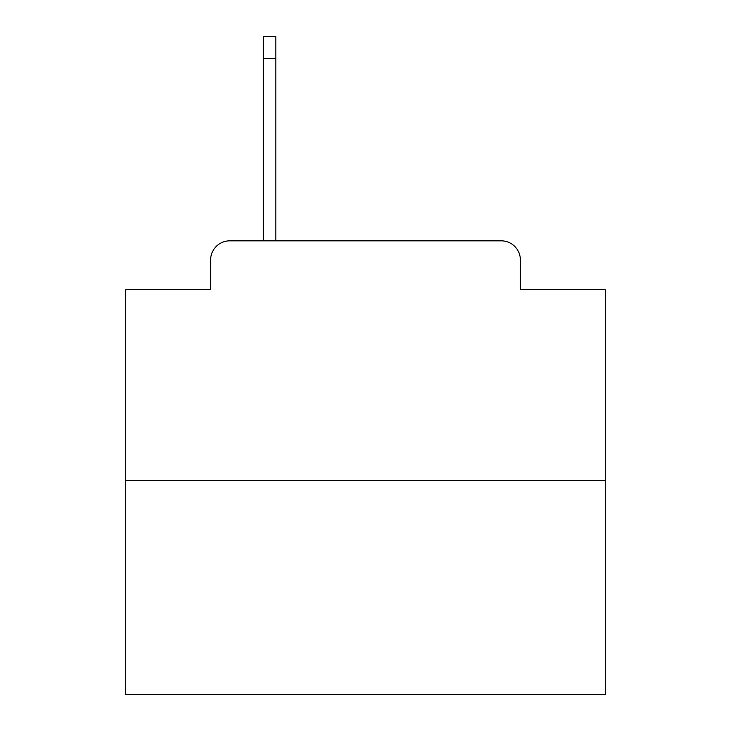 <?xml version="1.0" encoding="UTF-8"?>
<svg xmlns="http://www.w3.org/2000/svg" width="731" height="731" viewBox="0 0 731 731"><rect width="100%" height="100%" fill="white"/><g stroke="black" fill="none" stroke-linecap="round" stroke-linejoin="round"><path stroke-width="1.1" d="M210.619 260.008L210.619 289.732L210.619 260.008A19.18 19.18 0 0 1 229.799 240.828L263.361 240.828L263.361 36.55L275.834 36.55L275.834 240.828L290.691 240.828M605.259 480.587L125.741 480.587L125.741 694.45L605.259 694.45L605.259 289.732L520.381 289.732L520.381 260.008A19.18 19.18 0 0 0 501.201 240.828L229.799 240.828M125.741 480.587L125.741 289.732L210.619 289.732M440.309 240.828L501.201 240.828M520.381 289.732L520.381 260.008M263.361 58.608L275.834 58.608"/></g></svg>
